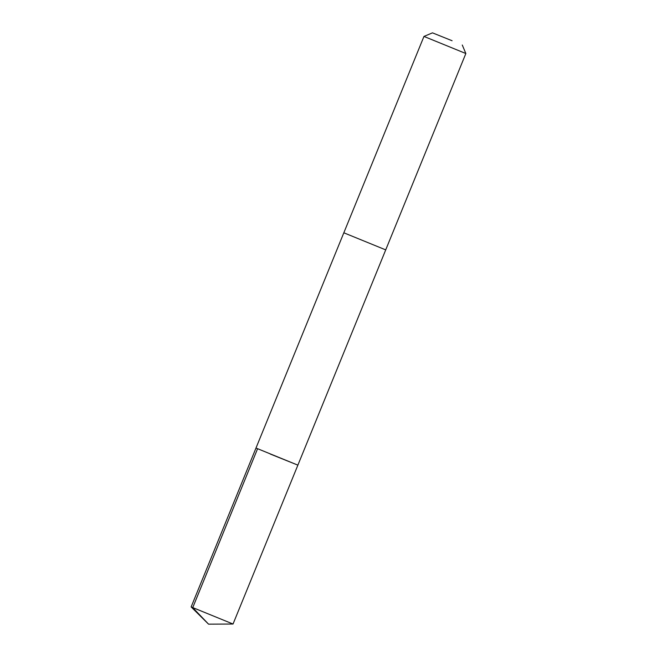 <?xml version="1.0" encoding="UTF-8"?>
<svg xmlns="http://www.w3.org/2000/svg" width="657" height="657" viewBox="0 0 657 657"><rect width="100%" height="100%" fill="white"/><g stroke="black" fill="none" stroke-linecap="round" stroke-linejoin="round"><path stroke-width="0.99" d="M270.306 454.053L297.876 465.14L255.984 448.049L191.146 606.928L233.03 624.027L297.876 465.14L270.306 454.053M343.833 232.792L385.716 249.882L465.854 53.521L423.962 36.431L255.984 448.049M452.09 40.734L432.478 32.85L452.09 40.734M257.569 448.756L192.731 607.643L208.548 624.15L233.03 624.027M208.548 624.15L191.146 606.928M385.716 249.89L297.876 465.14M432.478 32.85L423.962 36.431M462.273 45.013L465.854 53.521"/></g></svg>
